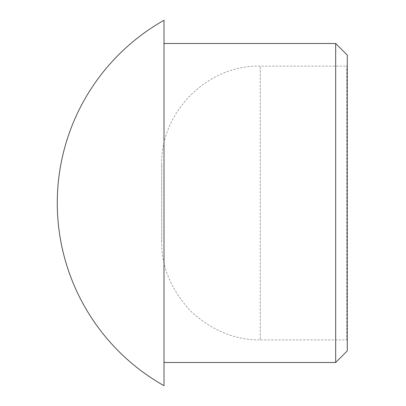 <?xml version="1.0" encoding="UTF-8"?>
<svg xmlns="http://www.w3.org/2000/svg" width="406" height="406" viewBox="0 0 406 406"><rect width="100%" height="100%" fill="white"/><g stroke="black" fill="none" stroke-linecap="round" stroke-linejoin="round"><path stroke-width="0.3" stroke-dasharray="2.03 1.52" d="M347.277 350.901L347.277 55.099M335.676 362.502L335.676 43.498M347.277 203L347.277 340.461L347.277 203M347.277 340.461L346.699 339.878L346.699 66.122L346.699 339.878L260.276 339.878L260.276 66.122L260.276 339.878C235.115 340.218 211.871 330.591 190.556 311.001C170.967 289.686 161.339 266.443 161.679 241.281L161.679 164.719L161.679 241.281M163.999 385.7L163.999 20.3M163.999 362.502L163.999 203M161.679 164.719C160.279 112.086 207.644 64.721 260.276 66.122L346.699 66.122L347.277 65.539"/><path stroke-width="0.61" d="M347.277 203L347.277 350.901L335.676 362.502L335.676 43.498L347.277 55.099L347.277 203M163.999 20.3L163.999 385.7M163.999 203L163.999 362.502L335.676 362.502M163.877 20.366A209.75 209.75 0 0 0 163.877 385.634M163.999 43.498L335.676 43.498"/></g></svg>
